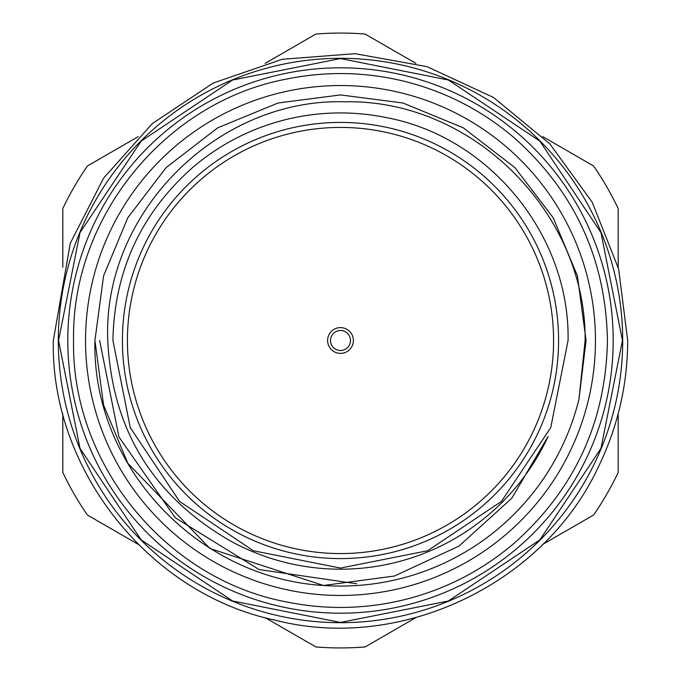 <?xml version="1.0" encoding="UTF-8"?>
<svg xmlns="http://www.w3.org/2000/svg" width="681" height="681" viewBox="0 0 681 681"><rect width="100%" height="100%" fill="white"/><g stroke="black" fill="none" stroke-linecap="round" stroke-linejoin="round"><path stroke-width="1.02" d="M340.5 353.388A12.888 12.888 0 0 0 353.388 340.5A12.888 12.888 0 0 0 340.5 327.612A12.888 12.888 0 0 0 327.612 340.5A12.888 12.888 0 0 0 340.5 353.388M340.5 350.494A9.994 9.994 0 0 0 350.494 340.5A9.994 9.994 0 0 0 340.5 330.506A9.994 9.994 0 0 0 330.506 340.5A9.994 9.994 0 0 0 340.5 350.494M340.5 127.424A213.076 213.076 0 0 0 127.424 340.5A213.076 213.076 0 0 0 340.5 553.576A213.076 213.076 0 0 0 553.576 340.5A213.076 213.076 0 0 0 340.5 127.424M340.5 122.418A218.082 218.082 0 0 0 122.418 340.5A218.082 218.082 0 0 0 340.5 558.582A218.082 218.082 0 0 0 558.582 340.5A218.082 218.082 0 0 0 340.5 122.418M622.689 340.5A282.189 282.189 0 0 1 340.5 622.689A282.189 282.189 0 0 1 58.311 340.5A282.189 282.189 0 0 1 340.5 58.311A282.189 282.189 0 0 1 622.689 340.5M613.189 340.5A272.689 272.689 0 0 1 340.5 613.189A272.689 272.689 0 0 1 67.811 340.5A272.689 272.689 0 0 1 340.5 67.811A272.689 272.689 0 0 1 613.189 340.5M85.551 340.5A254.949 254.949 0 0 0 340.5 595.449A254.949 254.949 0 0 0 595.449 340.5A254.949 254.949 0 0 0 340.5 85.551A254.949 254.949 0 0 0 85.551 340.5M356.682 583.762L259.095 569.563L175.255 517.747L118.962 436.989L99.63 340.5M323.501 585.481C197.805 578.135 91.816 466.442 94.923 340.5L103.589 275.856L127.824 217.716L166.062 167.645L217.716 127.824L278.027 103.01L340.5 94.923L402.973 103.01L463.284 127.824L514.938 167.645L553.176 217.716L577.411 275.856L586.077 340.5L578.969 399.151A245.577 245.577 0 0 1 323.501 585.481L209.969 548.511L127.824 463.284L103.589 405.144L94.923 340.5L103.589 275.856L127.824 217.716L166.062 167.645L217.716 127.824L278.027 103.01L340.5 94.923L402.973 103.01L463.284 127.824L514.938 167.645L553.176 217.716L577.411 275.856L586.077 340.5L578.969 399.151L585.124 340.5C586.392 213.136 472.878 99.264 345.25 101.792C217.809 97.775 102.405 212.574 107.76 340.5C112.042 429.336 152.833 496.108 230.135 540.808A228.705 228.705 0 0 0 548.052 436.555L511.797 498.245L459.028 546.06L394.444 576.024L323.501 585.481L209.969 548.511L127.824 463.284L103.589 405.144L94.923 340.5L103.589 405.144L127.824 463.284L209.969 548.511L323.501 585.481M586.077 340.5L578.969 399.151M415.895 617.616L365.093 646.95A307.437 307.437 0 0 1 315.907 646.95L265.079 617.607M138.209 544.357L87.406 515.023A307.437 307.437 0 0 1 62.805 472.427L62.805 413.742M62.805 267.25L62.805 208.573A307.437 307.437 0 0 1 87.406 165.977L138.226 136.634M265.088 63.393L315.907 34.05A307.437 307.437 0 0 1 365.093 34.05L415.912 63.384M542.8 136.651L593.594 165.977A307.437 307.437 0 0 1 618.195 208.573L618.195 267.25M618.195 413.75L618.195 472.427A307.437 307.437 0 0 1 593.594 515.023L542.766 544.374M568.073 340.5L550.759 427.591L501.42 501.42L427.591 550.75L340.509 568.073L253.417 550.759L179.588 501.429L130.25 427.591L112.927 340.5C114.263 271.174 140.848 213.494 192.697 167.449C219.495 144.704 249.893 128.913 283.9 120.069C317.967 111.437 352.213 110.628 386.646 117.651C489.784 137.043 570.006 235.575 568.073 340.5M53.314 340.5C50.564 469.728 149.369 594.13 275.652 620.272C400.556 652.355 544.017 584.102 598.403 466.843C617.795 426.961 627.559 384.85 627.686 340.5L618.663 269.08L592.164 202.146L549.856 143.904L493.521 97.477L427.021 66.653L355.048 53.68L282.266 59.281L213.238 83.039L152.34 123.542L103.546 178.235L70.288 243.219L53.314 340.5M58.557 340.5L80.017 448.396L141.137 539.854L232.596 600.974L340.491 622.443L448.387 600.982L539.854 539.871L600.974 448.404L622.443 340.5L600.974 232.596L539.854 141.129L448.387 80.017L340.491 58.557L232.596 80.026L141.137 141.146L80.017 232.613L58.557 340.5M73.557 340.5C71.292 463.574 165.398 579.156 286.369 601.902C326.761 610.133 366.931 609.189 406.889 599.059C446.779 588.682 482.437 570.159 513.866 543.489C574.687 489.477 605.877 421.82 607.443 340.5C605.877 259.18 574.687 191.523 513.866 137.511C482.437 110.841 446.779 92.318 406.889 81.941C366.931 71.811 326.761 70.867 286.369 79.098C165.398 101.844 71.292 217.426 73.557 340.5"/></g></svg>
